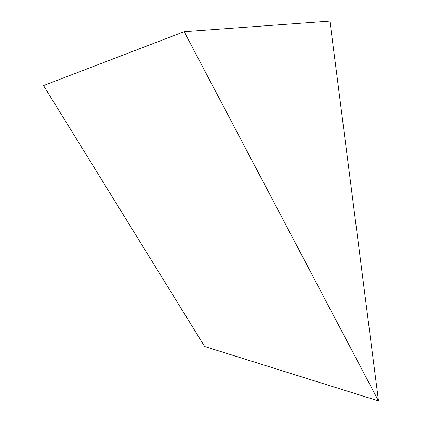<?xml version="1.0" encoding="UTF-8"?>
<svg xmlns="http://www.w3.org/2000/svg" width="422" height="422" viewBox="0 0 422 422"><rect width="100%" height="100%" fill="white"/><g stroke="black" fill="none" stroke-linecap="round" stroke-linejoin="round"><path stroke-width="0.63" d="M184.166 31.692L378.471 400.9L329.951 21.1L184.166 31.692L43.529 85.56L204.665 346.515L378.471 400.9"/></g></svg>
